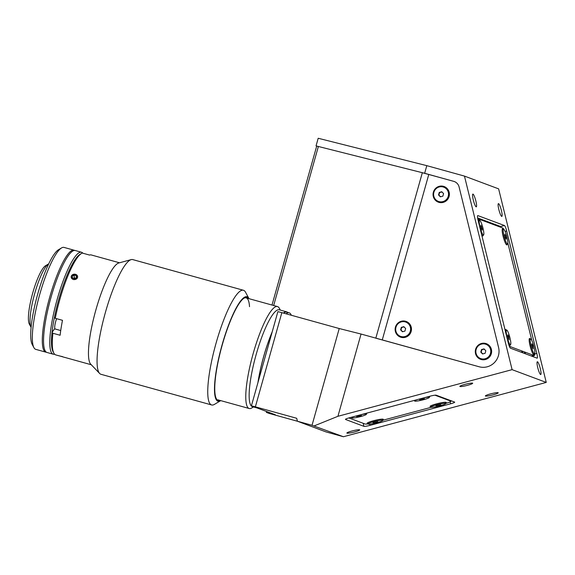 <?xml version="1.0" encoding="UTF-8"?>
<svg xmlns="http://www.w3.org/2000/svg" width="575" height="575" viewBox="0 0 575 575"><rect width="100%" height="100%" fill="white"/><g stroke="black" fill="none" stroke-linecap="round" stroke-linejoin="round"><path stroke-width="0.86" d="M62.603 356.759L59.613 355.961L62.632 356.658M64.68 357.406L58.902 355.738L64.68 357.406M507.739 331.373A7.604 1.287 75 0 0 506.539 329.985A7.604 1.287 75 0 0 506.683 335.232A7.604 1.287 75 0 0 509.277 343.297A7.604 1.287 75 0 0 510.471 344.677A7.604 1.287 75 0 0 510.327 339.437A7.604 1.287 75 0 0 507.739 331.373M508.602 338.862A7.604 1.287 75 0 0 507.977 336.468M508.652 336.289L507.89 334.787L507.739 335.836L509.119 339.875L508.652 336.289L507.897 336.49M354.401 416.451A7.604 0.898 166.2 0 0 351.67 417.853A7.604 0.898 166.2 0 0 351.814 417.975A7.604 0.898 166.2 0 0 359.893 416.753A7.604 0.898 166.2 0 0 366.433 414.223A7.604 0.898 166.2 0 0 366.289 414.101A7.604 0.898 166.2 0 0 361.1 414.654M361.488 415.545L356.615 416.523L361.488 415.545M405.583 328.792A2.293 2.243 -69.5 0 0 405.418 328.303M404.426 327.276A2.293 2.243 -69.5 0 0 401.228 328.713A2.293 2.243 -69.5 0 0 403.097 331.581M400.473 336.339L400.775 336.454A7.604 7.439 -69.5 0 0 410.615 331.322A7.604 7.439 -69.5 0 0 406.101 322.208L405.799 322.093A7.604 7.439 -69.5 0 0 395.959 327.232A7.604 7.439 -69.5 0 0 400.473 336.339A7.604 7.439 -69.5 0 0 410.306 331.207A7.604 7.439 -69.5 0 0 405.799 322.093M403.851 326.672L401.328 327.348L400.617 329.892L402.421 331.768L404.937 331.092L405.655 328.548L403.851 326.672M403.973 326.801L401.328 327.348M401.587 327.441L400.617 329.892M485.753 351.002A2.293 2.243 -69.5 0 0 485.588 350.52M484.596 349.485A2.293 2.243 -69.5 0 0 481.943 353.136A2.293 2.243 -69.5 0 0 483.266 353.798M481.943 353.136L482.72 353.948M480.643 358.556L480.944 358.671A7.604 7.439 -69.5 0 0 490.777 353.539A7.604 7.439 -69.5 0 0 486.27 344.425L485.961 344.31A7.604 7.439 -69.5 0 0 476.129 349.449A7.604 7.439 -69.5 0 0 480.643 358.556A7.604 7.439 -69.5 0 0 490.475 353.424A7.604 7.439 -69.5 0 0 485.961 344.31M481.498 349.564L480.786 352.108L482.583 353.977L485.106 353.309L485.817 350.757L484.021 348.888L481.498 349.564M443.512 193.854A2.293 2.243 -69.5 0 0 443.347 193.373M442.355 192.345A2.293 2.243 -69.5 0 0 439.156 193.782A2.293 2.243 -69.5 0 0 441.025 196.65M438.402 201.408L438.703 201.523A7.604 7.439 -69.5 0 0 448.543 196.391A7.604 7.439 -69.5 0 0 444.029 187.278L443.728 187.162A7.604 7.439 -69.5 0 0 433.888 192.302A7.604 7.439 -69.5 0 0 438.402 201.408A7.604 7.439 -69.5 0 0 448.234 196.276A7.604 7.439 -69.5 0 0 443.728 187.162M439.257 192.417L438.545 194.961L440.349 196.83L442.865 196.161L443.577 193.61L441.78 191.741L439.257 192.417L438.545 194.961M501.688 216.394A6.612 1.121 75 0 0 501.831 216.408A6.612 1.121 75 0 0 501.299 210.112A6.612 1.121 75 0 0 498.547 203.643A6.612 1.121 75 0 0 498.41 203.629A6.612 1.121 75 0 0 498.935 209.925A6.612 1.121 75 0 0 501.688 216.394M476.143 206.849A6.612 1.121 75 0 0 476.287 206.856A6.612 1.121 75 0 0 475.755 200.567A6.612 1.121 75 0 0 473.009 194.091A6.612 1.121 75 0 0 472.866 194.084A6.612 1.121 75 0 0 473.39 200.373A6.612 1.121 75 0 0 476.143 206.849M540.593 374.519A6.612 1.121 75 0 0 540.737 374.533A6.612 1.121 75 0 0 540.205 368.237A6.612 1.121 75 0 0 537.46 361.768A6.612 1.121 75 0 0 537.316 361.754A6.612 1.121 75 0 0 537.848 368.05A6.612 1.121 75 0 0 540.593 374.519M485.501 396.067A6.612 0.783 166.2 0 0 492.538 395.003A6.612 0.783 166.2 0 0 498.223 392.804A6.612 0.783 166.2 0 0 498.094 392.696A6.612 0.783 166.2 0 0 491.064 393.76A6.612 0.783 166.2 0 0 485.379 395.959A6.612 0.783 166.2 0 0 485.501 396.067M347.005 433.155A6.612 0.783 166.2 0 0 354.035 432.091A6.612 0.783 166.2 0 0 359.72 429.892A6.612 0.783 166.2 0 0 359.598 429.784A6.612 0.783 166.2 0 0 352.568 430.848A6.612 0.783 166.2 0 0 346.883 433.047A6.612 0.783 166.2 0 0 347.005 433.155M459.964 386.522A6.612 0.783 166.2 0 0 466.993 385.451A6.612 0.783 166.2 0 0 472.679 383.252A6.612 0.783 166.2 0 0 472.549 383.151A6.612 0.783 166.2 0 0 465.52 384.215A6.612 0.783 166.2 0 0 459.835 386.414A6.612 0.783 166.2 0 0 459.964 386.522M345.546 419.47L363.939 426.348A5.29 0.625 166.2 0 0 369.998 425.378L450.577 403.801A5.29 0.625 166.2 0 0 454.696 402.155A5.29 0.625 166.2 0 0 454.595 402.069L436.202 395.198A5.29 0.625 166.2 0 0 430.143 396.161L349.564 417.745A5.29 0.625 166.2 0 0 345.446 419.391A5.29 0.625 166.2 0 0 345.546 419.47L345.496 419.268M438.617 195.04A92.575 90.584 110.5 0 1 439.25 195.306M521.547 350.836A3.306 0.561 75 0 0 522.409 352.41A3.306 0.561 75 0 0 522.596 351.232M525.73 352.403L524.81 353.567L524.371 351.893M504.426 225.522L477.861 215.596A5.29 0.891 75 0 0 477.746 215.582A5.29 0.891 75 0 0 478.098 220.311L508.214 342.736A5.29 0.891 75 0 0 510.492 348.213L537.057 358.146A5.29 0.891 75 0 0 537.172 358.153A5.29 0.891 75 0 0 536.827 353.424L506.704 231.006A5.29 0.891 75 0 0 504.426 225.522L500.07 226.694M361.05 334.039L339.228 328.533L312.031 425.277L343.426 436.734L546.25 382.425L512.095 369.653L464.463 176.094L426.801 165.657L318.191 138.266L316.049 145.899L422.33 172.708L453.675 181.333A7.935 7.763 110.5 0 1 459.087 186.947L498.575 347.451A15.87 15.532 110.5 0 1 479.176 366.771L361.05 334.039L337.928 416.293L512.095 369.653M546.25 382.425L498.626 188.859L464.463 176.094M316.049 145.899L424.659 173.291L426.801 165.657M424.659 173.291L453.675 181.333A7.935 7.763 110.5 0 1 459.087 186.947L498.575 347.451A15.87 15.532 110.5 0 1 479.176 366.771L375.82 338.186M266.635 411.527L266.39 412.397L268.949 413.353L297.584 421.288M343.426 436.734L325.96 431.897L297.426 421.231L312.031 425.277M314.302 425.852L337.928 416.293M277.883 311.636L281.851 312.635L255.372 406.834L251.412 405.835L277.883 311.636M339.228 328.533L281.851 312.635M255.372 406.834L296.7 418.284L297.426 421.231M251.412 405.835L275.346 414.783L266.39 412.397M270.48 412.965L270.358 413.403M439.889 192.639A95.22 93.172 -69.5 0 0 439.3 192.402M445.632 403.032A8.33 0.985 166.2 0 0 446.157 402.371A8.33 0.985 166.2 0 0 446.078 402.335A8.33 0.985 166.2 0 0 437.704 403.557A8.33 0.985 166.2 0 0 430.086 406.324A8.33 0.985 166.2 0 0 430.215 406.582A8.33 0.985 166.2 0 0 430.862 406.669M382.677 419.894A8.33 0.985 166.2 0 0 383.202 419.225A8.33 0.985 166.2 0 0 383.13 419.197A8.33 0.985 166.2 0 0 374.749 420.418A8.33 0.985 166.2 0 0 367.137 423.178A8.33 0.985 166.2 0 0 367.26 423.444A8.33 0.985 166.2 0 0 367.907 423.523M413.95 400.502A8.33 0.985 166.2 0 0 414.51 400.559M429.281 396.923A8.33 0.985 166.2 0 0 429.805 396.261A8.33 0.985 166.2 0 0 429.798 396.254M351.002 417.357A8.33 0.985 166.2 0 0 351.562 417.414M366.325 413.784A8.33 0.985 166.2 0 0 366.85 413.116A8.33 0.985 166.2 0 0 366.843 413.116M445.718 403.406A7.935 0.934 166.2 0 0 450.893 401.213A7.935 0.934 166.2 0 0 450.743 401.091L434.966 395.19M348.86 417.939L365.125 424.019A7.935 0.934 166.2 0 0 368 423.89M382.77 420.275L431.308 407.272M481.584 234.485A8.33 1.409 75 0 0 482.59 235.879A8.33 1.409 75 0 0 483.23 235.082M503.305 229.368A8.33 1.409 75 0 0 502.356 228.994A8.33 1.409 75 0 0 503.103 236.26A8.33 1.409 75 0 0 506.604 244.849A8.33 1.409 75 0 0 507.236 244.059M530.287 339.034A8.33 1.409 75 0 0 529.345 338.661A8.33 1.409 75 0 0 530.092 345.927A8.33 1.409 75 0 0 533.586 354.516A8.33 1.409 75 0 0 534.218 353.726M508.652 344.317A8.33 1.409 75 0 0 509.579 345.546A8.33 1.409 75 0 0 510.212 344.748M500.228 227.075L499.883 226.248L477.617 217.925M503.793 229.339A7.935 1.344 75 0 0 502.773 228.031L478.249 218.859A7.935 1.344 75 0 0 478.084 218.852A7.935 1.344 75 0 0 477.832 219.147M509.256 346.085A7.935 1.344 75 0 0 509.63 346.387L534.153 355.551A7.935 1.344 75 0 0 534.319 355.566A7.935 1.344 75 0 0 534.671 353.488M531.94 356.141A7.935 1.344 75 0 0 532.177 354.811M531.796 356.177L534.153 355.551M531.853 340.558L507.854 243.009M506.273 330.057A8.33 1.409 75 0 0 505.332 329.683A8.33 1.409 75 0 0 505.166 330.338L506.539 329.985M479.291 220.39A8.33 1.409 75 0 0 478.35 220.017A8.33 1.409 75 0 0 478.184 220.671M443.483 186.329A8.33 8.151 -69.5 0 0 433.37 192.172A8.33 8.151 -69.5 0 0 438.977 202.371A8.33 8.151 -69.5 0 0 449.082 196.528A8.33 8.151 -69.5 0 0 443.483 186.329M485.724 343.476A8.33 8.151 -69.5 0 0 475.611 349.32A8.33 8.151 -69.5 0 0 481.21 359.519A8.33 8.151 -69.5 0 0 491.323 353.675A8.33 8.151 -69.5 0 0 485.724 343.476M405.555 321.26A8.33 8.151 -69.5 0 0 395.442 327.103A8.33 8.151 -69.5 0 0 401.048 337.302A8.33 8.151 -69.5 0 0 411.161 331.459A8.33 8.151 -69.5 0 0 405.555 321.26M531.746 340.35A7.604 1.287 75 0 0 530.553 338.963A7.604 1.287 75 0 0 530.696 344.209A7.604 1.287 75 0 0 533.284 352.274A7.604 1.287 75 0 0 534.484 353.654A7.604 1.287 75 0 0 534.34 348.414A7.604 1.287 75 0 0 531.746 340.35M532.666 345.259L531.904 343.764L531.753 344.813L533.133 348.853L532.666 345.259M532.615 347.839A7.604 1.287 75 0 0 531.767 344.713M480.75 221.706A7.604 1.287 75 0 0 479.557 220.318A7.604 1.287 75 0 0 479.701 225.565A7.604 1.287 75 0 0 482.288 233.63A7.604 1.287 75 0 0 483.489 235.01A7.604 1.287 75 0 0 483.345 229.77A7.604 1.287 75 0 0 480.75 221.706M480.995 226.802A7.604 1.287 75 0 0 480.772 226.068M480.908 225.12L481.368 228.713L482.137 230.208L482.288 229.159L480.908 225.12M480.916 226.823L481.67 226.615M481.685 229.324L482.288 229.159M504.764 230.676A7.604 1.287 75 0 0 503.563 229.296A7.604 1.287 75 0 0 503.714 234.535A7.604 1.287 75 0 0 506.302 242.6A7.604 1.287 75 0 0 507.502 243.987A7.604 1.287 75 0 0 507.351 238.74A7.604 1.287 75 0 0 504.764 230.676M505.001 235.779A7.604 1.287 75 0 0 504.785 235.046M505.382 237.691L506.144 239.186L506.295 238.136L504.922 234.097L505.382 237.691M504.929 235.793L505.684 235.592M505.691 238.302L506.295 238.136M382.641 420.21A7.604 0.898 166.2 0 0 374.555 421.432A7.604 0.898 166.2 0 0 368.014 423.962A7.604 0.898 166.2 0 0 368.158 424.084A7.604 0.898 166.2 0 0 376.244 422.862A7.604 0.898 166.2 0 0 382.785 420.332A7.604 0.898 166.2 0 0 382.641 420.21M377.832 421.662L372.959 422.639L377.832 421.662M417.349 399.589A7.604 0.898 166.2 0 0 414.618 400.998A7.604 0.898 166.2 0 0 414.762 401.12A7.604 0.898 166.2 0 0 422.848 399.891A7.604 0.898 166.2 0 0 429.388 397.361A7.604 0.898 166.2 0 0 429.245 397.239A7.604 0.898 166.2 0 0 424.055 397.792M421.497 398.985L419.57 399.668L420.081 399.855L424.443 398.691L421.497 398.985M422.381 398.813L422.517 399.373M445.589 403.348A7.604 0.898 166.2 0 0 437.51 404.577A7.604 0.898 166.2 0 0 430.97 407.107A7.604 0.898 166.2 0 0 431.113 407.229A7.604 0.898 166.2 0 0 439.199 406A7.604 0.898 166.2 0 0 445.74 403.47A7.604 0.898 166.2 0 0 445.589 403.348M440.788 404.8L435.915 405.777L440.788 404.8M253.482 406.949L251.742 407.991A52.9 10.867 -74.5 0 1 249.227 408.516A52.9 10.867 -74.5 0 1 245.848 399.726A52.9 10.867 -74.5 0 1 257.039 341.104A52.9 10.867 -74.5 0 1 277.481 306.561A52.9 10.867 -74.5 0 1 279.364 308.308L280.32 310.09M287.701 312.412A50.255 10.321 105.5 0 0 286.752 311.873L279.263 309.803A50.255 10.321 105.5 0 0 259.85 342.621A50.255 10.321 105.5 0 0 249.219 398.31A50.255 10.321 105.5 0 0 252.425 406.662L257.018 407.934M286.752 311.873A50.255 10.321 105.5 0 0 283.396 313.066M272.227 331.782A50.255 10.321 105.5 0 0 257.923 382.655M31.1 327.398A33.594 6.9 -74.5 0 1 31.014 327.24L29.318 324.084A30.949 6.361 -74.5 0 1 32.71 293.049A30.949 6.361 -74.5 0 1 45.483 265.772L48.552 263.939A33.594 6.9 -74.5 0 1 48.71 263.846M31.014 327.24A33.594 6.9 -74.5 0 1 34.694 293.552A33.594 6.9 -74.5 0 1 48.552 263.939M54.596 354.193A52.9 10.867 -74.5 0 1 53.245 354.214A52.9 10.867 -74.5 0 1 57.155 299.417A52.9 10.867 -74.5 0 1 81.499 252.252A52.9 10.867 -74.5 0 1 82.865 253.208M53.245 354.214L47.013 352.482A52.9 10.867 -74.5 0 1 50.916 297.685A52.9 10.867 -74.5 0 1 75.26 250.528L81.499 252.252M80.687 254.021A51.578 10.594 105.5 0 0 58.657 299.855A51.578 10.594 105.5 0 0 53.461 352.281M74.017 250.182L64.041 247.415A52.9 10.867 105.5 0 0 61.525 247.94A52.9 10.867 105.5 0 0 39.697 294.572A52.9 10.867 105.5 0 0 33.903 347.623A52.9 10.867 105.5 0 0 35.787 349.37L45.763 352.137A52.9 10.867 -74.5 0 1 49.673 297.34A52.9 10.867 -74.5 0 1 74.017 250.182A52.9 10.867 -74.5 0 1 74.613 250.441M46.41 352.216A52.9 10.867 -74.5 0 1 45.763 352.137M33.903 347.623L32.207 344.475A50.255 10.321 -74.5 0 1 37.713 294.077A50.255 10.321 -74.5 0 1 58.449 249.773L61.525 247.94M62.459 356.708L58.844 355.76M59.663 355.975L61.381 356.421M64.882 357.434L91.274 364.751M248.997 298.669A54.222 11.141 105.5 0 0 248.925 298.526L245.532 292.222A59.512 12.226 105.5 0 0 243.412 290.26L132.732 259.591A59.512 12.226 105.5 0 0 131.186 259.62L118.788 262.991A52.9 10.867 105.5 0 0 98.742 300.481A52.9 10.867 105.5 0 0 88.536 356.133A52.9 10.867 105.5 0 0 90.749 364.198L99.64 373.47A59.512 12.226 105.5 0 0 100.948 374.289L211.629 404.958A59.512 12.226 105.5 0 0 214.461 404.369L220.606 400.703A54.222 11.141 105.5 0 0 220.743 400.624M54.819 328.519L52.052 332.35L52.893 333.256A52.9 10.867 105.5 0 0 52.361 346.107A52.9 10.867 105.5 0 0 53.856 353.158A52.9 10.867 105.5 0 0 55.739 354.904L58.873 355.767M52.052 332.35A51.578 10.594 105.5 0 0 51.556 344.713A51.578 10.594 105.5 0 0 53.008 351.584L53.856 353.158M131.186 259.62A59.512 12.226 105.5 0 0 108.632 301.789A59.512 12.226 105.5 0 0 97.146 364.399A59.512 12.226 105.5 0 0 99.64 373.47M243.412 290.26A59.512 12.226 105.5 0 0 220.419 329.123A59.512 12.226 105.5 0 0 207.834 395.068A59.512 12.226 105.5 0 0 211.629 404.958M248.925 298.526A54.222 11.141 105.5 0 0 227.851 327.01A54.222 11.141 105.5 0 0 214.568 392.236A54.222 11.141 105.5 0 0 220.606 400.703M248.12 298.425A53.425 10.975 105.5 0 0 244.238 298.037A53.425 10.975 105.5 0 0 224.423 337.64A53.425 10.975 105.5 0 0 214.834 391.604A53.425 10.975 105.5 0 0 216.344 398.719A53.425 10.975 105.5 0 0 219.873 400.38M249.514 306.669A52.9 10.867 105.5 0 0 243.929 298.231M52.893 333.256L60.123 335.261A52.9 10.867 -74.5 0 1 62.495 320.311L55.257 318.306L54.417 317.4A51.578 10.594 105.5 0 1 79.939 254.387L81.478 253.474A52.9 10.867 105.5 0 0 55.257 318.306M81.478 253.474A52.9 10.867 105.5 0 1 82.333 253.065L89.563 255.07A52.9 10.867 -74.5 0 1 91.231 254.948L119.528 262.789M75.512 274.304C70.754 274.886 70.021 276.647 73.32 279.579C78.071 278.875 78.797 277.121 75.512 274.304M76.525 277.581L74.714 278.789L72.594 278.084L72.299 276.187L74.11 274.987L76.231 275.684L76.525 277.581M76.346 277.703L76.231 275.684M75.498 278.264L74.283 277.862L74.11 274.987M74.283 277.862L73.492 278.386M76.374 278.997A3.227 2.702 -3.4 0 0 76.971 275.195A3.227 2.702 -3.4 0 0 72.45 274.771A3.227 2.702 -3.4 0 0 71.853 278.58A3.227 2.702 -3.4 0 0 76.374 278.997M56.623 318.679A7.274 1.495 105.5 0 0 54.913 325.04A7.274 1.495 105.5 0 0 55.171 329.001L60.727 330.539M286.084 313.806A49.989 10.271 -74.5 0 1 289.175 312.822A49.989 10.271 -74.5 0 1 291.317 315.258M258.06 382.167A49.989 10.271 -74.5 0 1 263.673 356.694A49.989 10.271 -74.5 0 1 272.09 332.264M283.59 313.116A49.989 10.271 -74.5 0 1 286.681 312.132L289.175 312.822M363.192 423.293L363.939 426.348M450.103 401.86L450.577 403.801M369.689 424.12L369.998 425.378M505.116 231.43L506.704 231.006M534.692 353.999L536.827 353.424M450.613 400.588L450.743 401.091M273.671 305.505L318.37 146.488M382.274 339.918L428.792 174.441M422.33 172.708L375.834 338.136M509.098 345.05L510.471 344.677M351.512 417.22L351.67 417.853M366.203 413.288L366.433 414.223M450.75 400.631L450.893 401.213M531.889 356.213L534.319 355.566M272.011 305.045L316.688 146.122M529.173 339.329L530.553 338.963M533.111 354.02L534.484 353.654M478.184 220.685L479.557 220.318M482.116 235.376L483.489 235.01M502.191 229.662L503.563 229.296M506.122 244.353L507.502 243.987M367.713 422.747L368.014 423.962M382.483 419.11L382.785 420.332M414.467 400.365L414.618 400.998M429.158 396.427L429.388 397.361M430.668 405.885L430.97 407.107M445.438 402.256L445.74 403.47M217.889 399.833L249.227 408.516M246.136 297.879L277.481 306.561"/></g></svg>
